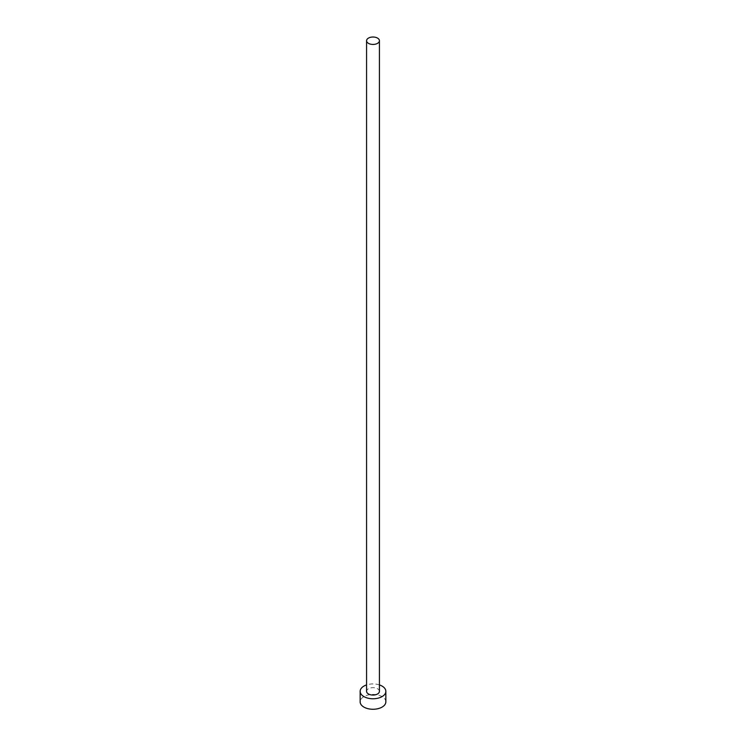 <?xml version="1.0" encoding="UTF-8"?>
<svg xmlns="http://www.w3.org/2000/svg" width="746" height="746" viewBox="0 0 746 746"><rect width="100%" height="100%" fill="white"/><g stroke="black" fill="none" stroke-linecap="round" stroke-linejoin="round"><path stroke-width="0.56" stroke-dasharray="3.73 2.8" d="M379.425 691.346A6.425 3.711 0 0 0 377.541 688.726A6.425 3.711 0 0 0 370.538 687.924A6.425 3.711 0 0 0 366.575 691.346M385.85 701.846A12.85 7.423 0 0 0 382.092 696.596A12.85 7.423 0 0 0 368.086 694.992A12.85 7.423 0 0 0 360.15 701.846M379.425 684.921A12.85 7.423 0 0 0 366.575 684.921"/><path stroke-width="1.12" d="M368.459 43.352A6.425 3.711 0 0 0 375.462 44.154A6.425 3.711 0 0 0 379.425 40.732A6.425 3.711 0 0 0 377.541 38.102A6.425 3.711 0 0 0 370.538 37.3A6.425 3.711 0 0 0 366.575 40.732A6.425 3.711 0 0 0 368.459 43.352M366.575 40.732L366.575 691.346A6.425 3.711 0 0 0 368.459 693.976A6.425 3.711 0 0 0 375.462 694.778A6.425 3.711 0 0 0 379.425 691.346L379.425 40.732M366.575 684.921A12.85 7.423 0 0 0 360.15 691.346A12.85 7.423 0 0 0 363.908 696.596A12.85 7.423 0 0 0 377.914 698.209A12.85 7.423 0 0 0 385.85 691.346A12.85 7.423 0 0 0 382.092 686.106A12.85 7.423 0 0 0 379.425 684.921M360.15 691.346L360.15 701.846A12.85 7.423 0 0 0 363.908 707.096A12.85 7.423 0 0 0 377.914 708.7A12.85 7.423 0 0 0 385.85 701.846L385.85 691.346"/></g></svg>
